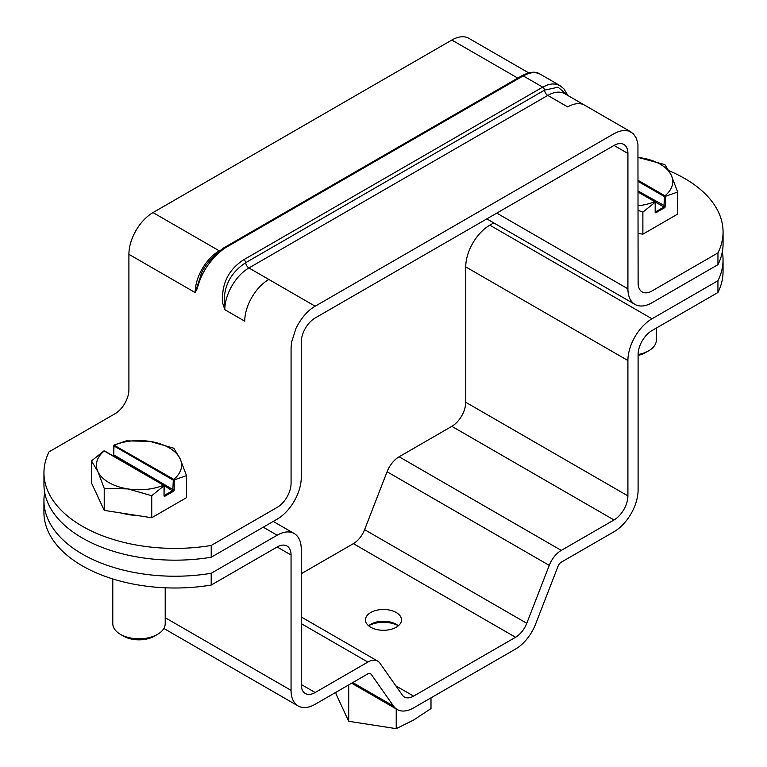 <?xml version="1.0" encoding="UTF-8"?>
<svg xmlns="http://www.w3.org/2000/svg" width="767" height="767" viewBox="0 0 767 767"><rect width="100%" height="100%" fill="white"/><g stroke="black" fill="none" stroke-linecap="round" stroke-linejoin="round"><path stroke-width="1.15" d="M638.115 181.395L664.337 196.534L664.922 195.796L638.115 180.322M664.337 196.534L665.401 196.323L664.96 195.777A42.597 24.592 180 0 0 671.288 175.24L664.922 164.637L638.115 157.436A42.597 24.592 180 0 1 641.174 157.858A42.597 24.592 180 0 1 671.288 175.24L677.654 192.057L677.654 214.098L642.88 234.184L642.88 212.143L655.133 202.248M665.401 196.323L677.654 192.057M654.692 201.702A42.597 24.592 180 0 1 638.115 205.767M638.115 210.331L642.88 212.143M656.36 328.055L656.36 340.097A26.212 15.129 180 0 1 648.681 350.797A26.212 15.129 180 0 1 638.096 354.517M648.681 350.797L645.546 352.609A21.773 12.569 180 0 1 638.096 355.428M638.115 233.446L642.88 234.184M173.812 479.337L174.253 479.883L173.294 480.209L173.812 479.337A42.597 24.592 0 0 0 180.14 458.8L186.506 475.626L174.253 479.883M104.811 451.312L103.785 451.006M163.927 485.444L104.226 450.977M173.189 480.094L113.986 445.972L113.986 445.128L173.783 479.356M113.679 456.212L113.986 445.128M114.082 445.963L114.417 445.09M163.985 485.808L151.732 495.703L127.974 488.924A42.597 24.592 0 0 0 163.544 485.262M186.506 475.626L186.506 497.658L151.732 517.744L151.732 495.703M114.024 445.1L126.277 440.843L150.025 441.418L173.783 448.196L180.14 458.8A42.597 24.592 0 0 0 150.025 441.418A42.597 24.592 0 0 0 114.465 445.071M104.187 450.996A42.597 24.592 0 0 0 97.86 471.532L91.494 460.929L103.746 451.034M151.732 517.744L104.226 510.391L91.494 482.961L91.494 460.929M97.86 471.532A42.597 24.592 0 0 0 127.974 488.924L104.226 488.349L97.86 471.532M121.953 513.133A38.005 21.946 0 0 0 136.785 515.424M112.787 578.941L112.787 623.657A26.212 15.129 0 0 0 120.467 634.357A26.212 15.129 0 0 0 157.532 634.357A26.212 15.129 0 0 0 165.212 623.657L165.212 587.79M120.467 634.357L123.602 636.169A21.773 12.569 0 0 0 154.397 636.169L157.532 634.357M104.226 510.391L104.226 488.349M398.351 625.767A18.024 10.402 0 0 0 396.232 624.3A18.024 10.402 0 0 0 368.63 625.767M396.232 612.526A18.024 10.402 180 0 1 401.515 619.88A18.024 10.402 180 0 1 383.49 630.292A18.024 10.402 180 0 1 365.466 619.88A18.024 10.402 180 0 1 376.597 610.273A18.024 10.402 180 0 1 396.232 612.526M211.203 585.058A131.052 75.665 180 0 1 43.93 512.337L43.93 500.573A131.052 75.665 -0 0 0 211.203 573.285L211.203 585.058L277.155 546.986A19.654 11.352 -60 0 1 286.983 546.008A19.654 11.352 -60 0 1 291.057 555.011L291.057 690.367A34.074 19.674 120 0 0 298.114 705.966A34.074 19.674 120 0 0 315.151 704.279L367.863 673.848A5.244 3.03 -60 0 1 370.48 673.589A5.244 3.03 -60 0 1 371.075 674.135L393.548 706.1A32.76 18.916 120 0 0 397.229 709.513A32.76 18.916 120 0 0 413.605 707.893L515.549 649.045A32.76 18.916 -60 0 0 535.606 624.079L558.079 566.171A5.244 3.03 120 0 1 561.291 562.173L614.003 531.742A34.074 19.674 -60 0 0 638.096 490.008L638.096 354.642A19.654 11.352 120 0 1 651.998 330.567L717.941 292.495L717.941 280.722A131.052 75.665 0 0 0 723.051 259.812A131.052 75.665 0 0 0 722.322 251.835M44.678 492.491A131.052 75.665 -0 0 0 43.93 500.573M717.941 280.722L651.998 318.794A34.074 19.674 -60 0 0 627.905 360.528L627.905 495.894A19.654 11.352 120 0 1 614.003 519.968L561.291 550.399A19.654 11.352 -60 0 0 549.249 565.375L526.776 623.293A18.35 10.594 120 0 1 515.549 637.272L353.376 543.64L301.249 573.735M353.376 543.64A18.35 10.594 120 0 0 364.613 529.661L387.076 471.753A19.654 11.352 -60 0 1 399.118 456.777L451.83 426.337A19.654 11.352 120 0 0 465.732 402.263L465.732 266.897A34.074 19.674 -60 0 1 489.825 225.172L493.766 222.89M515.549 637.272L413.605 696.12A18.35 10.594 -60 0 1 404.43 697.03A18.35 10.594 -60 0 1 402.368 695.123L379.905 663.148A19.654 11.352 120 0 0 377.69 661.106A19.654 11.352 120 0 0 367.863 662.074L315.151 692.515A19.654 11.352 -60 0 1 305.314 693.483A19.654 11.352 -60 0 1 301.249 684.49L301.249 549.124A34.074 19.674 120 0 0 294.192 533.525A34.074 19.674 120 0 0 277.155 535.213L211.203 573.285M723.051 259.812L723.051 271.585A131.052 75.665 180 0 1 717.941 292.495M211.222 545.452L277.175 507.38A19.654 11.352 -60 0 0 291.077 483.306L291.077 347.94L291.508 342.398L296.043 328.151C301.469 317.691 307.845 310.376 315.17 306.206L614.022 133.669L618.605 131.531L623.12 130.476L628.681 130.946L633.216 133.583L636.389 138.213L637.943 144.34L638.115 282.937A19.654 11.352 120 0 0 642.19 291.939A19.654 11.352 120 0 0 652.017 290.961L717.96 252.889A131.052 75.665 0 0 0 723.07 231.979L723.07 243.753A131.052 75.665 180 0 1 717.96 264.663L652.017 302.735A34.074 19.674 -60 0 1 634.98 304.422A34.074 19.674 -60 0 1 627.924 288.823L627.924 153.467A19.654 11.352 120 0 0 623.849 144.464A19.654 11.352 120 0 0 614.022 145.433L315.17 317.979A19.654 11.352 120 0 0 301.268 342.053L301.268 477.419A34.074 19.674 120 0 1 277.175 519.154L211.222 557.226A131.052 75.665 180 0 1 43.949 484.504L43.949 472.74A131.052 75.665 0 0 0 211.222 545.452L211.222 557.226M539.987 74.044L559.968 85.588L556.037 84.121L551.991 83.939L548.108 84.725L542.691 87.131L523.19 75.875L528.588 73.45L532.413 72.644L536.018 72.702L539.987 74.044C535.654 71.139 529.623 71.705 521.886 75.741A2.617 1.515 60 0 1 523.19 75.875L224.328 248.412A2.617 1.515 -120 0 0 223.024 248.278A2.617 1.515 -120 0 0 223.015 248.287A2.617 1.515 -120 0 0 222.986 248.307M200.523 276.561L195.163 292.572L197.311 288.459C201.261 272.563 210.263 259.217 224.328 248.412M222.67 303.099L224.817 309.686C222.027 289.399 228.978 273.733 245.68 262.688A2.617 1.515 -120 0 0 243.829 259.677C228.336 269.658 221.289 284.126 222.67 303.099M243.829 259.677L542.691 87.131A2.617 1.515 60 0 1 544.532 90.142L558.079 87.208L567.618 95.348M43.949 472.74A131.052 75.665 0 0 1 49.059 451.821L115.002 413.749A19.654 11.352 -60 0 0 128.904 389.674L128.904 254.318A34.074 19.674 -60 0 1 152.997 212.584L451.849 40.037A34.074 19.674 -60 0 1 468.886 38.35L528.731 72.903M723.07 231.979A131.052 75.665 0 0 0 669.006 170.753M717.96 264.663L717.96 252.889M430.996 697.855L430.996 708.574L413.605 720.05L396.223 728.65L348.717 721.296L335.984 693.876L335.984 692.256M348.717 721.296L348.717 684.902M396.223 728.65L396.223 708.938M368.831 625.604A21.773 12.569 180 0 1 398.15 625.604M655.171 202.229L655.171 212.104A1.313 0.757 120 0 0 656.092 212.641L664.433 207.819L663.973 207.023L655.632 211.836L656.092 212.641M655.171 212.104L655.171 211.567M664.433 196.649L663.973 207.023L655.363 202.047L655.306 211.865M664.433 207.819A1.313 0.757 120 0 0 665.363 206.218L665.363 196.342M638.115 191.021L665.363 206.218M638.115 192.095L654.73 201.683M174.214 479.902L174.214 489.777L173.294 489.777L113.986 455.004M113.564 456.144A1.313 0.757 120 0 0 113.9 455.483M174.214 489.777A1.313 0.757 -60 0 1 173.294 491.379L164.953 496.201A1.313 0.757 -60 0 1 164.023 495.664L164.023 485.789M164.205 495.453L172.824 490.583L173.294 480.209M164.023 495.127L164.215 485.607L173.294 491.379M164.953 496.201L164.215 495.242M277.155 535.213L263.254 527.188M651.998 318.794L489.825 225.172M627.905 360.528L465.732 266.897M627.905 495.894L465.732 402.263M614.003 519.968L451.83 426.337M561.291 550.399L399.118 456.777M549.249 565.375L387.076 471.753M526.776 623.293L364.613 529.661M393.548 706.1L352.772 682.563M371.075 674.135L369.713 673.349M291.057 690.367L165.212 617.723M291.057 555.011L277.155 546.986M315.151 692.515L301.249 684.49M367.863 662.074L301.249 623.619M413.605 696.12L395.887 685.89M614.022 145.433L627.924 153.467M496.795 213.121L627.924 288.823M521.828 75.77A2.617 1.515 60 0 1 521.886 75.741L223.024 248.287C209.573 259.284 202.009 268.881 200.302 277.079M584.722 105.223A34.074 19.674 -60 0 0 567.685 106.92L547.763 95.415L248.911 267.961L268.833 279.456A34.074 19.674 120 0 0 244.74 321.191L224.817 309.686A34.074 19.674 -60 0 1 248.911 267.961A4.583 2.646 60 0 1 245.68 262.688L544.532 90.142A4.583 2.646 60 0 0 547.763 95.415A34.074 19.674 -60 0 1 564.8 93.727L631.059 131.982M219.036 250.962A34.074 19.674 120 0 0 195.163 292.572L128.904 254.318M219.228 250.819L152.997 212.584M517.792 78.109L451.849 40.037M268.833 279.456L315.17 306.206M655.028 201.635L638.115 191.875M113.794 445.483L113.794 455.272L113.19 456.307M163.879 485.195L104.59 450.967M351.65 683.205L397.229 709.513M163.86 628.461L298.114 705.966M273.234 521.426L294.192 533.525M301.249 616.965L377.69 661.106M559.968 85.588L563.86 88.799L567.868 95.491M634.98 304.422L486.815 218.883"/></g></svg>
